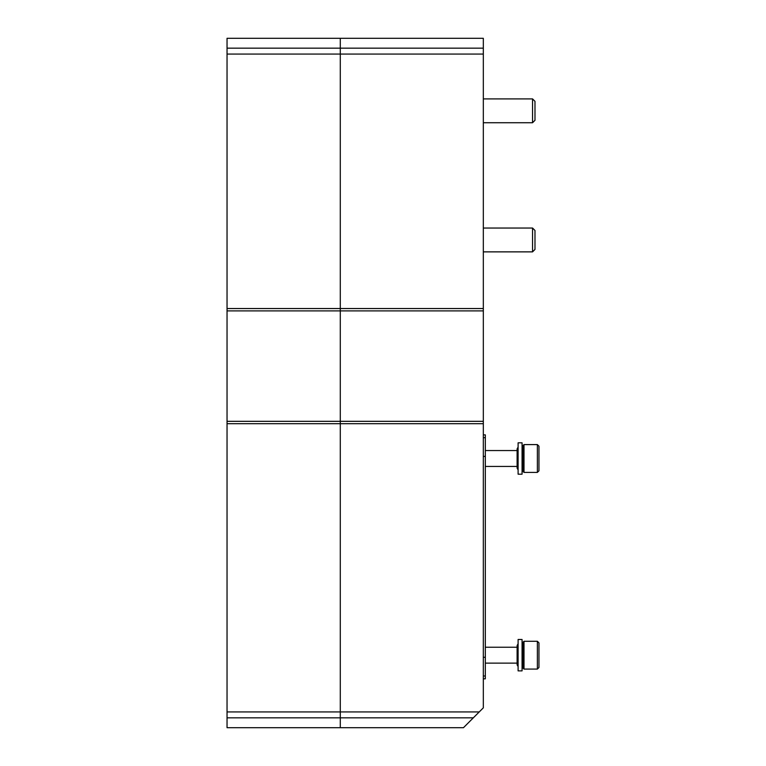 <?xml version="1.0" encoding="UTF-8"?>
<svg xmlns="http://www.w3.org/2000/svg" width="766" height="766" viewBox="0 0 766 766"><rect width="100%" height="100%" fill="white"/><g stroke="black" fill="none" stroke-linecap="round" stroke-linejoin="round"><path stroke-width="1.15" d="M227.042 48.172L227.042 727.7L340.286 727.7L340.286 421.329L483.327 421.329L483.327 38.3L340.286 38.3L340.286 48.172L340.286 38.3L227.042 38.3L227.042 48.172L483.327 48.172M227.042 310.9L340.286 310.9L340.286 421.329L340.286 48.172L340.286 54.07L483.327 54.07M227.042 423.694L483.327 423.694L483.327 707.832L463.459 727.7L340.286 727.7L340.286 421.329L227.042 421.329M483.327 423.694L483.327 421.329M483.327 310.9L340.286 310.9L340.286 54.07L227.042 54.07M483.327 228.038L532.552 228.038L532.552 251.87L483.327 251.87M532.552 228.038L534.984 230.47L534.984 249.438L532.552 251.87M483.327 98.9L532.552 98.9L532.552 122.732L483.327 122.732M532.552 98.9L534.984 101.332L534.984 120.3L532.552 122.732M483.327 434.858L485.318 434.858L485.318 678.829L483.327 678.829M518.103 666.564L517.107 664.85L517.107 645.508L518.103 643.794M518.103 670.872L518.103 639.486L522.067 639.486L522.067 670.872L518.103 670.872L522.067 670.872M517.107 468.17L518.103 469.893L517.107 468.17L517.107 448.838L518.103 447.114M518.103 474.192L518.103 442.805L522.067 442.805L522.067 474.192L518.103 474.192L522.067 474.192M538.958 667.492L537.368 669.082L538.958 667.492L538.958 642.865L537.368 641.276L524.001 641.276L523.063 642.205L524.001 641.276L524.001 669.082L523.063 668.153L523.063 642.205M523.063 668.153L524.001 669.082L537.368 669.082L537.368 641.276L524.001 641.276M537.368 444.596L537.368 472.411L538.958 470.822L538.958 446.185L537.368 444.596L524.001 444.596L523.063 445.525L523.063 471.473L524.001 472.411L524.001 444.596M538.958 642.865L537.368 641.276M227.042 717.828L473.34 717.828M227.042 711.93L479.238 711.93M227.042 308.535L483.327 308.535M483.327 437.673L485.318 437.673M483.327 456.402L485.318 456.402M483.327 657.285L485.318 657.285M483.327 676.005L485.318 676.005M523.063 645.508L522.067 643.794L523.063 645.508M523.063 664.85L522.067 666.564M523.063 448.838L522.067 447.114M523.063 468.17L522.067 469.893M517.107 647.232L485.318 647.232M517.107 663.126L485.318 663.126M517.107 450.552L485.318 450.552L517.107 450.552M517.107 466.446L485.318 466.446M537.368 472.411L524.001 472.411"/></g></svg>
